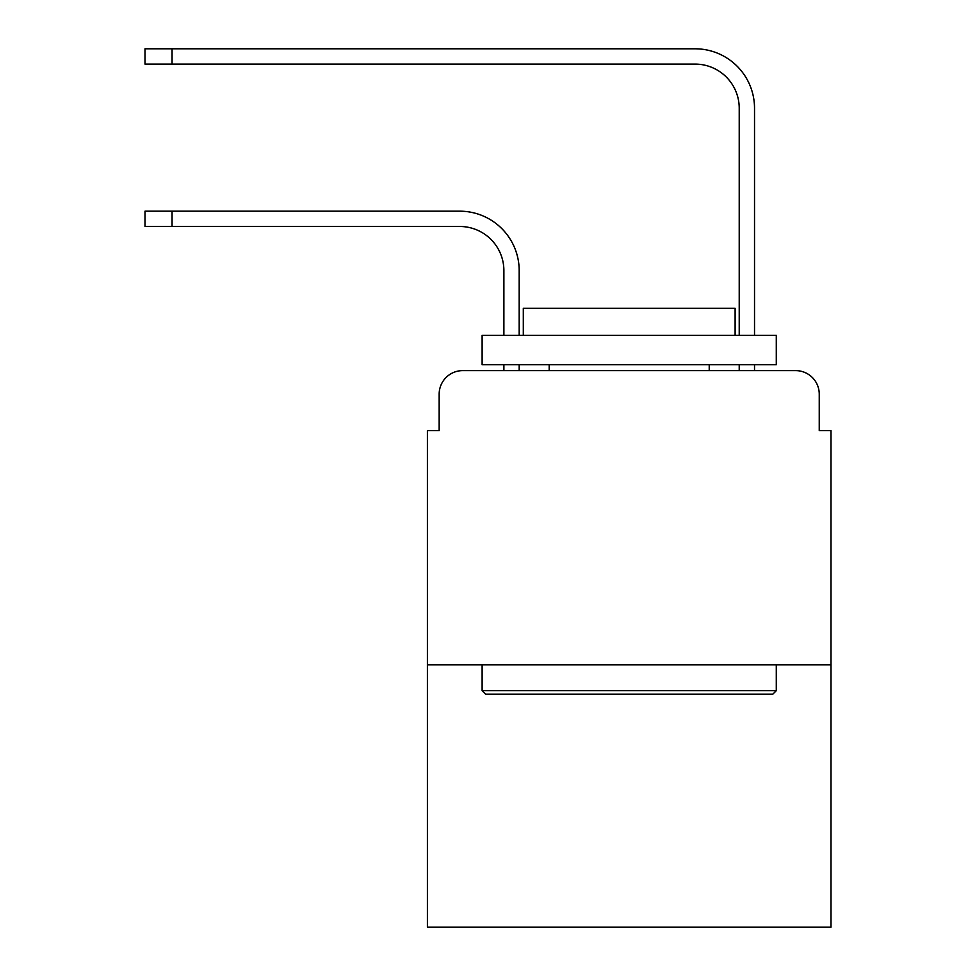 <?xml version="1.0" encoding="UTF-8"?>
<svg xmlns="http://www.w3.org/2000/svg" width="976" height="976" viewBox="0 0 976 976"><rect width="100%" height="100%" fill="white"/><g stroke="black" fill="none" stroke-linecap="round" stroke-linejoin="round"><path stroke-width="1.46" d="M439.163 394.158L439.163 430.636L439.163 394.158A23.534 23.534 0 0 1 462.697 370.624L503.884 370.624L503.884 364.743M831.003 664.802L427.403 664.802L427.403 927.2L831.003 927.2L831.003 430.636L819.242 430.636L819.242 394.158A23.534 23.534 0 0 0 795.708 370.624L462.697 370.624M427.403 664.802L427.403 430.636L439.163 430.636M519.183 370.624L519.183 364.743L519.183 370.624L519.183 364.743L519.183 370.624L519.183 364.743L519.183 370.624L519.183 364.743L519.183 370.624L519.183 364.743L519.183 370.624L519.183 364.743L519.183 370.624L519.183 364.743L519.183 370.624L519.183 364.743L519.183 370.624L519.183 364.743L519.183 370.624L519.183 364.743L519.183 370.624L537.422 370.624M720.983 370.624L739.222 370.624L739.222 364.743M754.521 370.624L754.521 364.743L754.521 370.624L754.521 364.743L754.521 370.624L754.521 364.743L754.521 370.624L754.521 364.743L754.521 370.624L754.521 364.743L754.521 370.624L754.521 364.743L754.521 370.624L754.521 364.743L754.521 370.624L754.521 364.743L754.521 370.624L754.521 364.743L754.521 370.624L754.521 364.743L754.521 370.624L795.708 370.624M819.242 430.636L819.242 394.158M519.183 270.608L519.183 335.329L519.183 270.608A59.426 59.426 0 0 0 459.757 211.182L172.057 211.182L172.057 226.481L144.997 226.481L144.997 211.182L172.057 211.182M172.057 226.481L459.757 226.481A44.127 44.127 0 0 1 503.884 270.608L503.884 335.329M754.521 108.226L754.521 335.329L754.521 108.226A59.426 59.426 0 0 0 695.095 48.8L172.057 48.8L172.057 64.099L144.997 64.099L144.997 48.8L172.057 48.8M172.057 64.099L695.095 64.099A44.127 44.127 0 0 1 739.222 108.226L739.222 335.329M459.757 226.481A44.127 44.127 0 0 1 503.884 270.608A44.127 44.127 0 0 0 459.757 226.481A44.127 44.127 0 0 1 503.884 270.608A44.127 44.127 0 0 0 459.757 226.481A44.127 44.127 0 0 1 503.884 270.608A44.127 44.127 0 0 0 459.757 226.481A44.127 44.127 0 0 1 503.884 270.608A44.127 44.127 0 0 0 459.757 226.481A44.127 44.127 0 0 1 503.884 270.608A44.127 44.127 0 0 0 459.757 226.481A44.127 44.127 0 0 1 503.884 270.608A44.127 44.127 0 0 0 459.757 226.481A44.127 44.127 0 0 1 503.884 270.608A44.127 44.127 0 0 0 459.757 226.481A44.127 44.127 0 0 1 503.884 270.608A44.127 44.127 0 0 0 459.757 226.481A44.127 44.127 0 0 1 503.884 270.608A44.127 44.127 0 0 0 459.757 226.481A44.127 44.127 0 0 1 503.884 270.608M695.095 64.099A44.127 44.127 0 0 1 739.222 108.226A44.127 44.127 0 0 0 695.095 64.099A44.127 44.127 0 0 1 739.222 108.226A44.127 44.127 0 0 0 695.095 64.099A44.127 44.127 0 0 1 739.222 108.226A44.127 44.127 0 0 0 695.095 64.099A44.127 44.127 0 0 1 739.222 108.226A44.127 44.127 0 0 0 695.095 64.099A44.127 44.127 0 0 1 739.222 108.226A44.127 44.127 0 0 0 695.095 64.099A44.127 44.127 0 0 1 739.222 108.226A44.127 44.127 0 0 0 695.095 64.099A44.127 44.127 0 0 1 739.222 108.226A44.127 44.127 0 0 0 695.095 64.099A44.127 44.127 0 0 1 739.222 108.226A44.127 44.127 0 0 0 695.095 64.099A44.127 44.127 0 0 1 739.222 108.226A44.127 44.127 0 0 0 695.095 64.099A44.127 44.127 0 0 1 739.222 108.226M772.76 694.217L485.645 694.217L482.12 690.691L776.286 690.691L772.76 694.217M482.12 335.329L776.286 335.329L776.286 364.743L482.12 364.743L482.12 335.329M735.111 335.329L735.111 308.257L523.307 308.257L523.307 335.329M482.12 664.802L482.12 690.691M776.286 664.802L776.286 690.691M549.183 364.743L549.183 370.624M709.223 364.743L709.223 370.624"/></g></svg>

